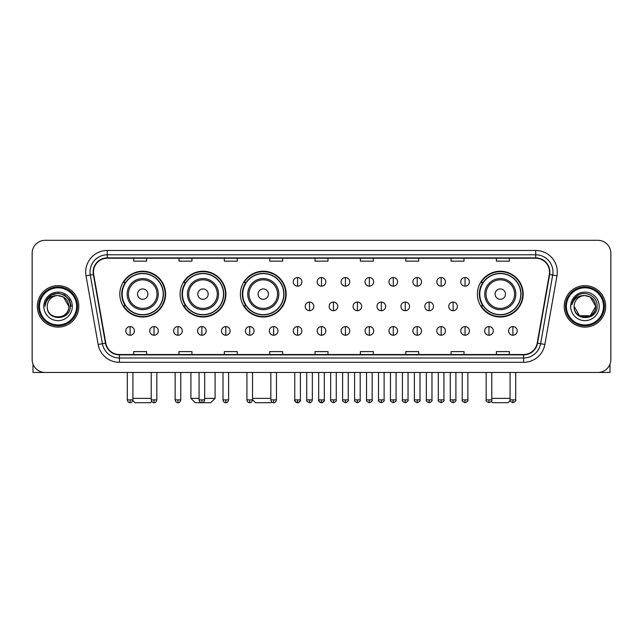 <?xml version="1.0" encoding="UTF-8"?>
<svg xmlns="http://www.w3.org/2000/svg" width="643" height="643" viewBox="0 0 643 643"><rect width="100%" height="100%" fill="white"/><g stroke="black" fill="none" stroke-linecap="round" stroke-linejoin="round"><path stroke-width="0.96" d="M477.403 294.116A22.891 22.891 0 0 0 500.294 317.007A22.891 22.891 0 0 0 523.185 294.116A22.891 22.891 0 0 0 500.294 271.233A22.891 22.891 0 0 0 477.403 294.116M240.394 294.116A22.891 22.891 0 0 0 263.284 317.007A22.891 22.891 0 0 0 286.175 294.116A22.891 22.891 0 0 0 263.284 271.233A22.891 22.891 0 0 0 240.394 294.116M180.104 294.116A22.891 22.891 0 0 0 202.995 317.007A22.891 22.891 0 0 0 225.886 294.116A22.891 22.891 0 0 0 202.995 271.233A22.891 22.891 0 0 0 180.104 294.116M119.815 294.116A22.891 22.891 0 0 0 142.706 317.007A22.891 22.891 0 0 0 165.597 294.116A22.891 22.891 0 0 0 142.706 271.233A22.891 22.891 0 0 0 119.815 294.116M125.305 305.779A20.946 20.946 0 0 1 125.305 282.462M185.594 305.779A20.946 20.946 0 0 1 185.594 282.462M245.883 305.779A20.946 20.946 0 0 1 245.883 282.462M482.893 305.779A20.946 20.946 0 0 1 482.893 282.462M32.15 253.262L32.15 359.501A12.956 12.956 0 0 0 45.106 372.458L597.894 372.458A12.956 12.956 0 0 0 610.85 359.501L610.85 253.262A12.956 12.956 0 0 0 597.894 240.313L45.106 240.313A12.956 12.956 0 0 0 32.15 253.262L32.15 359.501M37.334 306.381A20.729 20.729 0 0 0 58.063 327.118A20.729 20.729 0 0 0 78.792 306.381A20.729 20.729 0 0 0 58.063 285.653A20.729 20.729 0 0 0 37.334 306.381A20.729 20.729 0 0 0 58.063 327.118A20.729 20.729 0 0 0 78.792 306.381A20.729 20.729 0 0 0 58.063 285.653A20.729 20.729 0 0 0 37.334 306.381M564.208 306.381A20.729 20.729 0 0 0 584.937 327.118A20.729 20.729 0 0 0 605.666 306.381A20.729 20.729 0 0 0 584.937 285.653A20.729 20.729 0 0 0 564.208 306.381A20.729 20.729 0 0 0 584.937 327.118A20.729 20.729 0 0 0 605.666 306.381A20.729 20.729 0 0 0 584.937 285.653A20.729 20.729 0 0 0 564.208 306.381M93.476 272.053A13.816 13.816 0 0 1 107.293 258.229L535.707 258.229A13.816 13.816 0 0 1 549.315 274.448L537.21 343.121A13.816 13.816 0 0 1 523.595 354.534L119.405 354.534A13.816 13.816 0 0 1 105.79 343.121L93.685 274.448A13.816 13.816 0 0 1 93.476 272.053M93.131 272.053A14.162 14.162 0 0 0 93.348 274.513L105.452 343.177A14.162 14.162 0 0 0 119.405 354.88L523.595 354.88A14.162 14.162 0 0 0 537.548 343.177L549.652 274.513A14.162 14.162 0 0 0 535.707 257.883L107.293 257.883A14.162 14.162 0 0 0 93.131 272.053M86.033 275.799A21.597 21.597 0 0 1 107.293 250.457L535.707 250.457A21.597 21.597 0 0 1 556.967 275.799L544.862 344.471A21.597 21.597 0 0 1 523.595 362.314L119.405 362.314A21.597 21.597 0 0 1 98.138 344.471L86.033 275.799L90.285 275.051A17.273 17.273 0 0 1 107.293 254.781L535.707 254.781A17.273 17.273 0 0 1 552.715 275.051L540.61 343.716A17.273 17.273 0 0 1 523.595 357.99L119.405 357.99A17.273 17.273 0 0 1 102.39 343.716L90.285 275.051A17.273 17.273 0 0 1 90.02 272.053M597.894 240.313L45.106 240.313M45.106 372.458L597.894 372.458M610.85 359.501L610.85 253.262M537.548 343.177L540.61 343.716L552.715 275.051L556.967 275.799M315.022 258.229L315.022 261.154L327.978 261.154L327.978 258.229M269.674 258.229L269.674 261.154L282.631 261.154L282.631 258.229M224.327 258.229L224.327 261.154L237.283 261.154L237.283 258.229M178.987 258.229L178.987 261.154L191.944 261.154L191.944 258.229M133.64 258.229L133.64 261.154L146.596 261.154L146.596 258.229M360.369 258.229L360.369 261.154L373.326 261.154L373.326 258.229M405.717 258.229L405.717 261.154L418.673 261.154L418.673 258.229M451.056 258.229L451.056 261.154L464.013 261.154L464.013 258.229M496.404 258.229L496.404 261.154L509.36 261.154L509.36 258.229M327.978 354.534L327.978 351.617L315.022 351.617L315.022 354.534M282.631 354.534L282.631 351.617L269.674 351.617L269.674 354.534M237.283 354.534L237.283 351.617L224.327 351.617L224.327 354.534M191.944 354.534L191.944 351.617L178.987 351.617L178.987 354.534M146.596 354.534L146.596 351.617L133.64 351.617L133.64 354.534M373.326 354.534L373.326 351.617L360.369 351.617L360.369 354.534M418.673 354.534L418.673 351.617L405.717 351.617L405.717 354.534M464.013 354.534L464.013 351.617L451.056 351.617L451.056 354.534M509.36 354.534L509.36 351.617L496.404 351.617L496.404 354.534M33.01 364.155L33.01 372.458L83.108 372.458M76.63 306.381A18.567 18.567 0 0 0 58.063 287.815A18.567 18.567 0 0 0 39.488 306.381A18.567 18.567 0 0 0 58.063 324.956A18.567 18.567 0 0 0 76.63 306.381M77.498 306.381A19.435 19.435 0 0 0 58.063 286.947A19.435 19.435 0 0 0 38.628 306.381A19.435 19.435 0 0 0 58.063 325.816A19.435 19.435 0 0 0 77.498 306.381M68.857 306.381C68.214 299.823 64.621 296.23 58.063 295.587L63.464 297.034L68.857 306.381L63.464 297.034L58.063 295.587L63.464 297.034L68.857 306.381L63.464 297.034L58.063 295.587L63.464 297.034L68.857 306.381L63.464 297.034L58.063 295.587L63.464 297.034L68.857 306.381C69.516 320.31 46.601 320.31 47.269 306.381C46.304 321.371 70.73 321.034 70.224 306.381C71.027 296.101 57.548 289.567 49.784 296.19C47.076 298.448 45.492 301.326 45.026 304.814C47.06 298.384 51.408 295.306 58.063 295.587L63.464 297.034L68.857 306.381C69.516 320.31 46.601 320.31 47.269 306.381C46.601 320.31 69.516 320.31 68.857 306.381C69.516 320.31 46.601 320.31 47.269 306.381C46.601 320.31 69.516 320.31 68.857 306.381C69.516 320.31 46.601 320.31 47.269 306.381C46.601 320.31 69.516 320.31 68.857 306.381C69.516 320.31 46.601 320.31 47.269 306.381C46.601 320.31 69.516 320.31 68.857 306.381C69.516 320.31 46.601 320.31 47.269 306.381C46.601 320.31 69.516 320.31 68.857 306.381C69.516 320.31 46.601 320.31 47.269 306.381C46.601 320.31 69.516 320.31 68.857 306.381C69.516 320.31 46.601 320.31 47.269 306.381A10.794 10.794 0 0 1 58.063 295.587L63.464 297.034L68.857 306.381C69.291 314.765 58.513 320.335 51.938 315.279M43.812 306.381A14.25 14.25 0 0 0 58.063 320.64A14.25 14.25 0 0 0 72.313 306.381A14.25 14.25 0 0 0 58.063 292.131A14.25 14.25 0 0 0 43.812 306.381M49.776 296.19L46.593 299.976M46.505 300.144L51.496 295.008L58.063 293.248L64.63 295.008L69.436 299.815L71.196 306.381L69.436 299.815L64.63 295.008L58.063 293.248L51.496 295.008L46.69 299.815L44.93 306.381M46.4 300.345L46.682 299.823L46.4 300.345M151.708 401.465L150.478 402.687L134.934 402.687L132.82 400.573M132.908 398.371L151.218 398.371M147.89 294.116A5.184 5.184 0 0 0 142.706 288.94A5.184 5.184 0 0 0 137.522 294.116A5.184 5.184 0 0 0 142.706 299.3A5.184 5.184 0 0 0 147.89 294.116M158.258 294.116A15.545 15.545 0 0 0 142.706 278.572A15.545 15.545 0 0 0 127.161 294.116A15.545 15.545 0 0 0 142.706 309.669A15.545 15.545 0 0 0 158.258 294.116A15.545 15.545 0 0 1 142.706 309.669A15.545 15.545 0 0 1 127.161 294.116M163.218 294.116A20.512 20.512 0 0 0 142.706 273.605A20.512 20.512 0 0 0 122.194 294.116A20.512 20.512 0 0 0 142.706 314.636A20.512 20.512 0 0 0 163.218 294.116M165.163 294.116A22.457 22.457 0 0 1 123.512 305.779L125.594 305.779A20.705 20.705 0 0 0 156.41 309.645A20.705 20.705 0 0 0 156.41 278.596A20.705 20.705 0 0 0 125.594 282.462L123.512 282.462A22.457 22.457 0 0 1 165.163 294.116M204.683 398.371L215.092 398.371L210.767 402.687L195.223 402.687L190.907 398.371L199.065 398.371M208.179 294.116A5.184 5.184 0 0 0 202.995 288.94A5.184 5.184 0 0 0 197.811 294.116A5.184 5.184 0 0 0 202.995 299.3A5.184 5.184 0 0 0 208.179 294.116M218.54 294.116A15.545 15.545 0 0 0 202.995 278.572A15.545 15.545 0 0 0 187.451 294.116A15.545 15.545 0 0 0 202.995 309.669A15.545 15.545 0 0 0 218.54 294.116A15.545 15.545 0 0 1 202.995 309.669A15.545 15.545 0 0 1 187.451 294.116M223.507 294.116A20.512 20.512 0 0 0 202.995 273.605A20.512 20.512 0 0 0 182.483 294.116A20.512 20.512 0 0 0 202.995 314.636A20.512 20.512 0 0 0 223.507 294.116M225.452 294.116A22.457 22.457 0 0 1 183.802 305.779L185.883 305.779A20.705 20.705 0 0 0 216.699 309.645A20.705 20.705 0 0 0 216.699 278.596A20.705 20.705 0 0 0 185.883 282.462L183.802 282.462A22.457 22.457 0 0 1 225.452 294.116M271.772 401.971L271.057 402.687L255.512 402.687L252.53 399.713M252.53 398.371L270.84 398.371M268.469 294.116A5.184 5.184 0 0 0 263.284 288.94A5.184 5.184 0 0 0 258.1 294.116A5.184 5.184 0 0 0 263.284 299.3A5.184 5.184 0 0 0 268.469 294.116M278.829 294.116A15.545 15.545 0 0 0 263.284 278.572A15.545 15.545 0 0 0 247.74 294.116A15.545 15.545 0 0 0 263.284 309.669A15.545 15.545 0 0 0 278.829 294.116A15.545 15.545 0 0 1 263.284 309.669A15.545 15.545 0 0 1 247.74 294.116M283.796 294.116A20.512 20.512 0 0 0 263.284 273.605A20.512 20.512 0 0 0 242.773 294.116A20.512 20.512 0 0 0 263.284 314.636A20.512 20.512 0 0 0 283.796 294.116M285.741 294.116A22.457 22.457 0 0 1 244.091 305.779L246.173 305.779A20.705 20.705 0 0 0 276.988 309.645A20.705 20.705 0 0 0 276.988 278.596A20.705 20.705 0 0 0 246.173 282.462L244.091 282.462A22.457 22.457 0 0 1 285.741 294.116M510.18 400.573L508.066 402.687L492.522 402.687L491.292 401.465M491.782 398.371L510.092 398.371M505.478 294.116A5.184 5.184 0 0 0 500.294 288.94A5.184 5.184 0 0 0 495.11 294.116A5.184 5.184 0 0 0 500.294 299.3A5.184 5.184 0 0 0 505.478 294.116M515.839 294.116A15.545 15.545 0 0 0 500.294 278.572A15.545 15.545 0 0 0 484.742 294.116A15.545 15.545 0 0 0 500.294 309.669A15.545 15.545 0 0 0 515.839 294.116A15.545 15.545 0 0 1 500.294 309.669A15.545 15.545 0 0 1 484.742 294.116M520.806 294.116A20.512 20.512 0 0 0 500.294 273.605A20.512 20.512 0 0 0 479.782 294.116A20.512 20.512 0 0 0 500.294 314.636A20.512 20.512 0 0 0 520.806 294.116M522.751 294.116A22.457 22.457 0 0 1 481.101 305.779L483.182 305.779A20.705 20.705 0 0 0 513.99 309.645A20.705 20.705 0 0 0 513.99 278.596A20.705 20.705 0 0 0 483.182 282.462L481.101 282.462A22.457 22.457 0 0 1 522.751 294.116M297.572 277.535A4.316 4.316 0 0 0 293.256 281.851A4.316 4.316 0 0 0 297.572 286.175A4.316 4.316 0 0 0 301.897 281.851A4.316 4.316 0 0 0 297.572 277.535L297.572 286.175A4.316 4.316 0 0 0 301.897 281.851A4.316 4.316 0 0 0 297.572 277.535M321.5 277.535A4.316 4.316 0 0 0 317.184 281.851A4.316 4.316 0 0 0 321.5 286.175A4.316 4.316 0 0 0 325.816 281.851A4.316 4.316 0 0 0 321.5 277.535L321.5 286.175A4.316 4.316 0 0 0 325.816 281.851A4.316 4.316 0 0 0 321.5 277.535M345.428 277.535A4.316 4.316 0 0 0 341.103 281.851A4.316 4.316 0 0 0 345.428 286.175A4.316 4.316 0 0 0 349.744 281.851A4.316 4.316 0 0 0 345.428 277.535L345.428 286.175A4.316 4.316 0 0 0 349.744 281.851A4.316 4.316 0 0 0 345.428 277.535M369.347 277.535A4.316 4.316 0 0 0 365.031 281.851A4.316 4.316 0 0 0 369.347 286.175A4.316 4.316 0 0 0 373.671 281.851A4.316 4.316 0 0 0 369.347 277.535L369.347 286.175A4.316 4.316 0 0 0 373.671 281.851A4.316 4.316 0 0 0 369.347 277.535M393.275 277.535A4.316 4.316 0 0 0 388.959 281.851A4.316 4.316 0 0 0 393.275 286.175A4.316 4.316 0 0 0 397.591 281.851A4.316 4.316 0 0 0 393.275 277.535L393.275 286.175A4.316 4.316 0 0 0 397.591 281.851A4.316 4.316 0 0 0 393.275 277.535M417.203 277.535A4.316 4.316 0 0 0 412.886 281.851A4.316 4.316 0 0 0 417.203 286.175A4.316 4.316 0 0 0 421.519 281.851A4.316 4.316 0 0 0 417.203 277.535L417.203 286.175A4.316 4.316 0 0 0 421.519 281.851A4.316 4.316 0 0 0 417.203 277.535M441.13 277.535A4.316 4.316 0 0 0 436.806 281.851A4.316 4.316 0 0 0 441.13 286.175A4.316 4.316 0 0 0 445.446 281.851A4.316 4.316 0 0 0 441.13 277.535L441.13 286.175A4.316 4.316 0 0 0 445.446 281.851A4.316 4.316 0 0 0 441.13 277.535M465.05 277.535A4.316 4.316 0 0 0 460.734 281.851A4.316 4.316 0 0 0 465.05 286.175A4.316 4.316 0 0 0 469.374 281.851A4.316 4.316 0 0 0 465.05 277.535L465.05 286.175A4.316 4.316 0 0 0 469.374 281.851A4.316 4.316 0 0 0 465.05 277.535M309.54 302.065A4.316 4.316 0 0 0 305.216 306.381A4.316 4.316 0 0 0 309.54 310.706A4.316 4.316 0 0 0 313.856 306.381A4.316 4.316 0 0 0 309.54 302.065L309.54 310.706A4.316 4.316 0 0 0 313.856 306.381A4.316 4.316 0 0 0 309.54 302.065M333.46 302.065A4.316 4.316 0 0 0 329.144 306.381A4.316 4.316 0 0 0 333.46 310.706A4.316 4.316 0 0 0 337.784 306.381A4.316 4.316 0 0 0 333.46 302.065L333.46 310.706A4.316 4.316 0 0 0 337.784 306.381A4.316 4.316 0 0 0 333.46 302.065M357.387 302.065A4.316 4.316 0 0 0 353.071 306.381A4.316 4.316 0 0 0 357.387 310.706A4.316 4.316 0 0 0 361.704 306.381A4.316 4.316 0 0 0 357.387 302.065L357.387 310.706A4.316 4.316 0 0 0 361.704 306.381A4.316 4.316 0 0 0 357.387 302.065M381.315 302.065A4.316 4.316 0 0 0 376.991 306.381A4.316 4.316 0 0 0 381.315 310.706A4.316 4.316 0 0 0 385.631 306.381A4.316 4.316 0 0 0 381.315 302.065L381.315 310.706A4.316 4.316 0 0 0 385.631 306.381A4.316 4.316 0 0 0 381.315 302.065M405.243 302.065A4.316 4.316 0 0 0 400.919 306.381A4.316 4.316 0 0 0 405.243 310.706A4.316 4.316 0 0 0 409.559 306.381A4.316 4.316 0 0 0 405.243 302.065L405.243 310.706A4.316 4.316 0 0 0 409.559 306.381A4.316 4.316 0 0 0 405.243 302.065M429.162 302.065A4.316 4.316 0 0 0 424.846 306.381A4.316 4.316 0 0 0 429.162 310.706A4.316 4.316 0 0 0 433.486 306.381A4.316 4.316 0 0 0 429.162 302.065L429.162 310.706A4.316 4.316 0 0 0 433.486 306.381A4.316 4.316 0 0 0 429.162 302.065M453.09 302.065A4.316 4.316 0 0 0 448.774 306.381A4.316 4.316 0 0 0 453.09 310.706A4.316 4.316 0 0 0 457.406 306.381A4.316 4.316 0 0 0 453.09 302.065L453.09 310.706A4.316 4.316 0 0 0 457.406 306.381A4.316 4.316 0 0 0 453.09 302.065M130.095 326.596A4.316 4.316 0 0 0 125.779 330.912A4.316 4.316 0 0 0 130.095 335.236A4.316 4.316 0 0 0 134.419 330.912A4.316 4.316 0 0 0 130.095 326.596L130.095 335.236A4.316 4.316 0 0 0 134.419 330.912A4.316 4.316 0 0 0 130.095 326.596M154.023 326.596A4.316 4.316 0 0 0 149.706 330.912A4.316 4.316 0 0 0 154.023 335.236A4.316 4.316 0 0 0 158.339 330.912A4.316 4.316 0 0 0 154.023 326.596L154.023 335.236A4.316 4.316 0 0 0 158.339 330.912A4.316 4.316 0 0 0 154.023 326.596M177.95 326.596A4.316 4.316 0 0 0 173.626 330.912A4.316 4.316 0 0 0 177.95 335.236A4.316 4.316 0 0 0 182.266 330.912A4.316 4.316 0 0 0 177.95 326.596L177.95 335.236A4.316 4.316 0 0 0 182.266 330.912A4.316 4.316 0 0 0 177.95 326.596M201.87 326.596A4.316 4.316 0 0 0 197.554 330.912A4.316 4.316 0 0 0 201.87 335.236A4.316 4.316 0 0 0 206.194 330.912A4.316 4.316 0 0 0 201.87 326.596L201.87 335.236A4.316 4.316 0 0 0 206.194 330.912A4.316 4.316 0 0 0 201.87 326.596M225.797 326.596A4.316 4.316 0 0 0 221.481 330.912A4.316 4.316 0 0 0 225.797 335.236A4.316 4.316 0 0 0 230.114 330.912A4.316 4.316 0 0 0 225.797 326.596L225.797 335.236A4.316 4.316 0 0 0 230.114 330.912A4.316 4.316 0 0 0 225.797 326.596M249.725 326.596A4.316 4.316 0 0 0 245.409 330.912A4.316 4.316 0 0 0 249.725 335.236A4.316 4.316 0 0 0 254.041 330.912A4.316 4.316 0 0 0 249.725 326.596L249.725 335.236A4.316 4.316 0 0 0 254.041 330.912A4.316 4.316 0 0 0 249.725 326.596M273.653 326.596A4.316 4.316 0 0 0 269.329 330.912A4.316 4.316 0 0 0 273.653 335.236A4.316 4.316 0 0 0 277.969 330.912A4.316 4.316 0 0 0 273.653 326.596L273.653 335.236A4.316 4.316 0 0 0 277.969 330.912A4.316 4.316 0 0 0 273.653 326.596M297.572 326.596A4.316 4.316 0 0 0 293.256 330.912A4.316 4.316 0 0 0 297.572 335.236A4.316 4.316 0 0 0 301.897 330.912A4.316 4.316 0 0 0 297.572 326.596L297.572 335.236A4.316 4.316 0 0 0 301.897 330.912A4.316 4.316 0 0 0 297.572 326.596M321.5 326.596A4.316 4.316 0 0 0 317.184 330.912A4.316 4.316 0 0 0 321.5 335.236A4.316 4.316 0 0 0 325.816 330.912A4.316 4.316 0 0 0 321.5 326.596L321.5 335.236A4.316 4.316 0 0 0 325.816 330.912A4.316 4.316 0 0 0 321.5 326.596M345.428 326.596A4.316 4.316 0 0 0 341.103 330.912A4.316 4.316 0 0 0 345.428 335.236A4.316 4.316 0 0 0 349.744 330.912A4.316 4.316 0 0 0 345.428 326.596L345.428 335.236A4.316 4.316 0 0 0 349.744 330.912A4.316 4.316 0 0 0 345.428 326.596M369.347 326.596A4.316 4.316 0 0 0 365.031 330.912A4.316 4.316 0 0 0 369.347 335.236A4.316 4.316 0 0 0 373.671 330.912A4.316 4.316 0 0 0 369.347 326.596L369.347 335.236A4.316 4.316 0 0 0 373.671 330.912A4.316 4.316 0 0 0 369.347 326.596M393.275 326.596A4.316 4.316 0 0 0 388.959 330.912A4.316 4.316 0 0 0 393.275 335.236A4.316 4.316 0 0 0 397.591 330.912A4.316 4.316 0 0 0 393.275 326.596L393.275 335.236A4.316 4.316 0 0 0 397.591 330.912A4.316 4.316 0 0 0 393.275 326.596M417.203 326.596A4.316 4.316 0 0 0 412.886 330.912A4.316 4.316 0 0 0 417.203 335.236A4.316 4.316 0 0 0 421.519 330.912A4.316 4.316 0 0 0 417.203 326.596L417.203 335.236A4.316 4.316 0 0 0 421.519 330.912A4.316 4.316 0 0 0 417.203 326.596M441.13 326.596A4.316 4.316 0 0 0 436.806 330.912A4.316 4.316 0 0 0 441.13 335.236A4.316 4.316 0 0 0 445.446 330.912A4.316 4.316 0 0 0 441.13 326.596L441.13 335.236A4.316 4.316 0 0 0 445.446 330.912A4.316 4.316 0 0 0 441.13 326.596M465.05 326.596A4.316 4.316 0 0 0 460.734 330.912A4.316 4.316 0 0 0 465.05 335.236A4.316 4.316 0 0 0 469.374 330.912A4.316 4.316 0 0 0 465.05 326.596L465.05 335.236A4.316 4.316 0 0 0 469.374 330.912A4.316 4.316 0 0 0 465.05 326.596M488.977 326.596A4.316 4.316 0 0 0 484.661 330.912A4.316 4.316 0 0 0 488.977 335.236A4.316 4.316 0 0 0 493.294 330.912A4.316 4.316 0 0 0 488.977 326.596L488.977 335.236A4.316 4.316 0 0 0 493.294 330.912A4.316 4.316 0 0 0 488.977 326.596M512.905 326.596A4.316 4.316 0 0 0 508.581 330.912A4.316 4.316 0 0 0 512.905 335.236A4.316 4.316 0 0 0 517.221 330.912A4.316 4.316 0 0 0 512.905 326.596L512.905 335.236A4.316 4.316 0 0 0 517.221 330.912A4.316 4.316 0 0 0 512.905 326.596M609.99 364.155L609.99 372.458L559.892 372.458M603.512 306.381A18.567 18.567 0 0 0 584.937 287.815A18.567 18.567 0 0 0 566.37 306.381A18.567 18.567 0 0 0 584.937 324.956A18.567 18.567 0 0 0 603.512 306.381M604.372 306.381A19.435 19.435 0 0 0 584.937 286.947A19.435 19.435 0 0 0 565.502 306.381A19.435 19.435 0 0 0 584.937 325.816A19.435 19.435 0 0 0 604.372 306.381M590.338 315.737L579.536 315.737L574.143 306.381A10.794 10.794 0 0 1 584.937 295.587L590.338 297.034L595.731 306.381L590.338 297.034L584.937 295.587L590.338 297.034L595.731 306.381L590.338 297.034L584.937 295.587L590.338 297.034L584.937 295.587L590.338 297.034L595.731 306.381C596.399 320.31 573.484 320.31 574.143 306.381C573.178 321.371 597.604 321.034 597.098 306.381C597.902 296.101 584.423 289.567 576.658 296.19C573.95 298.448 572.366 301.326 571.9 304.814C573.934 298.384 578.282 295.306 584.937 295.587L590.338 297.034L595.731 306.381C596.399 320.31 573.484 320.31 574.143 306.381C573.484 320.31 596.399 320.31 595.731 306.381L590.338 315.737L579.536 315.737M584.937 295.587C591.496 296.23 595.096 299.823 595.731 306.381C596.399 320.31 573.484 320.31 574.143 306.381C573.484 320.31 596.399 320.31 595.731 306.381C596.399 320.31 573.484 320.31 574.143 306.381C573.484 320.31 596.399 320.31 595.731 306.381C596.399 320.31 573.484 320.31 574.143 306.381M570.687 306.381A14.25 14.25 0 0 0 584.937 320.64A14.25 14.25 0 0 0 599.188 306.381A14.25 14.25 0 0 0 584.937 292.131A14.25 14.25 0 0 0 570.687 306.381M595.731 306.381C596.165 314.765 585.387 320.335 578.813 315.279M576.658 296.19L573.476 299.976M573.275 300.345L573.564 299.823L573.275 300.345M535.707 250.457L535.707 257.883M90.285 275.051L93.348 274.513M119.405 362.314L119.405 354.88M523.595 354.88L523.595 362.314M98.138 344.471L105.452 343.177M549.652 274.513L552.715 275.051M107.293 250.457L107.293 257.883M540.61 343.716L544.862 344.471M156.988 294.116A14.283 14.283 0 0 0 142.706 279.834A14.283 14.283 0 0 0 128.423 294.116A14.283 14.283 0 0 0 142.706 308.399A14.283 14.283 0 0 0 156.988 294.116M217.278 294.116A14.283 14.283 0 0 0 202.995 279.834A14.283 14.283 0 0 0 188.712 294.116A14.283 14.283 0 0 0 202.995 308.399A14.283 14.283 0 0 0 217.278 294.116M277.567 294.116A14.283 14.283 0 0 0 263.284 279.834A14.283 14.283 0 0 0 249.002 294.116A14.283 14.283 0 0 0 263.284 308.399A14.283 14.283 0 0 0 277.567 294.116M514.577 294.116A14.283 14.283 0 0 0 500.294 279.834A14.283 14.283 0 0 0 486.012 294.116A14.283 14.283 0 0 0 500.294 308.399A14.283 14.283 0 0 0 514.577 294.116M309.54 399.882L306.727 399.882C306.164 400.782 307.097 401.714 309.54 402.687L309.54 399.882L312.345 399.882L312.345 372.458M333.46 399.882L330.655 399.882C330.084 400.782 331.024 401.714 333.46 402.687L333.46 399.882L336.273 399.882L336.273 372.458M357.387 399.882L354.582 399.882C354.012 400.782 354.944 401.714 357.387 402.687L357.387 399.882L360.193 399.882L360.193 372.458M381.315 399.882L378.51 399.882C377.939 400.782 378.872 401.714 381.315 402.687L381.315 399.882L384.12 399.882L384.12 372.458M405.243 399.882L402.43 399.882C401.859 400.782 402.799 401.714 405.243 402.687L405.243 399.882L408.048 399.882L408.048 372.458M429.162 399.882L426.357 399.882C425.787 400.782 426.727 401.714 429.162 402.687L429.162 399.882L431.967 399.882L431.967 372.458M453.09 399.882L450.285 399.882C449.714 400.782 450.647 401.714 453.09 402.687L453.09 399.882L455.895 399.882L455.895 372.458M130.095 399.882L127.29 399.882C127.78 401.883 128.713 402.823 130.095 402.687L130.095 399.882L132.908 399.882L132.908 372.458M154.023 399.882L151.218 399.882C151.708 401.883 152.64 402.823 154.023 402.687L154.023 399.882L156.828 399.882L156.828 372.458M177.95 399.882L175.137 399.882C175.627 401.883 176.568 402.823 177.95 402.687L177.95 399.882L180.755 399.882L180.755 372.458M201.87 399.882L199.065 399.882C199.555 401.883 200.495 402.823 201.87 402.687L201.87 399.882L204.683 399.882L204.683 372.458M225.797 399.882L222.992 399.882C223.483 401.883 224.415 402.823 225.797 402.687L225.797 399.882L228.603 399.882L228.603 372.458M249.725 399.882L246.92 399.882C247.41 401.883 248.343 402.823 249.725 402.687L249.725 399.882L252.53 399.882L252.53 372.458M273.653 399.882L270.84 399.882C271.33 401.883 272.27 402.823 273.653 402.687L273.653 399.882L276.458 399.882L276.458 372.458M297.572 399.882L294.767 399.882C294.197 400.782 295.137 401.714 297.572 402.687L297.572 399.882L300.385 399.882C300.948 400.782 300.016 401.714 297.572 402.687C296.19 402.823 295.258 401.883 294.767 399.882L294.767 372.458M321.5 399.882L318.695 399.882C318.124 400.782 319.057 401.714 321.5 402.687L321.5 399.882L324.305 399.882C324.876 400.782 323.943 401.714 321.5 402.687C320.118 402.823 319.185 401.883 318.695 399.882L318.695 372.458M345.428 399.882L342.615 399.882C342.052 400.782 342.984 401.714 345.428 402.687L345.428 399.882L348.233 399.882L348.233 372.458L348.233 399.882C348.803 400.782 347.863 401.714 345.428 402.687M369.347 399.882L366.542 399.882L366.542 372.458L366.542 399.882C365.971 400.782 366.912 401.714 369.347 402.687L369.347 399.882L372.16 399.882L372.16 372.458M393.275 399.882L390.47 399.882C389.899 400.782 390.831 401.714 393.275 402.687L393.275 399.882L396.08 399.882L396.08 372.458M417.203 399.882L414.397 399.882C413.827 400.782 414.759 401.714 417.203 402.687L417.203 399.882L420.008 399.882L420.008 372.458M441.13 399.882L438.317 399.882C437.746 400.782 438.687 401.714 441.13 402.687L441.13 399.882L443.935 399.882L443.935 372.458M465.05 399.882L462.245 399.882C461.674 400.782 462.614 401.714 465.05 402.687L465.05 399.882L467.863 399.882L467.863 372.458M488.977 399.882L486.172 399.882C485.602 400.782 486.534 401.714 488.977 402.687L488.977 399.882L491.782 399.882L491.782 372.458M512.905 399.882L510.092 399.882C509.529 400.782 510.462 401.714 512.905 402.687L512.905 399.882L515.71 399.882L515.71 372.458M215.092 372.458L215.092 398.371M190.907 372.458L190.907 398.371M306.727 399.882L306.727 372.458M312.345 399.882C311.855 401.883 310.923 402.823 309.54 402.687M330.655 399.882L330.655 372.458M336.273 399.882C336.836 400.782 335.903 401.714 333.46 402.687M354.582 399.882L354.582 372.458M360.193 399.882C360.763 400.782 359.831 401.714 357.387 402.687M378.51 399.882L378.51 372.458M384.12 399.882C384.691 400.782 383.75 401.714 381.315 402.687M402.43 399.882L402.43 372.458M408.048 399.882C408.618 400.782 407.678 401.714 405.243 402.687M426.357 399.882L426.357 372.458M431.967 399.882C432.538 400.782 431.606 401.714 429.162 402.687M450.285 399.882L450.285 372.458M455.895 399.882C456.466 400.782 455.533 401.714 453.09 402.687M127.29 399.882L127.29 372.458M132.908 399.882C132.418 401.883 131.477 402.823 130.095 402.687M151.218 399.882L151.218 372.458M156.828 399.882C156.337 401.883 155.405 402.823 154.023 402.687M175.137 399.882L175.137 372.458M180.755 399.882C180.265 401.883 179.333 402.823 177.95 402.687M199.065 399.882L199.065 372.458M204.683 399.882C204.193 401.883 203.252 402.823 201.87 402.687M222.992 399.882L222.992 372.458M228.603 399.882C228.112 401.883 227.18 402.823 225.797 402.687M246.92 399.882L246.92 372.458M252.53 399.882C252.04 401.883 251.108 402.823 249.725 402.687M270.84 399.882L270.84 372.458M276.458 399.882C275.968 401.883 275.027 402.823 273.653 402.687M297.572 402.687C298.955 402.823 299.895 401.883 300.385 399.882L300.385 372.458M321.5 402.687C322.882 402.823 323.815 401.883 324.305 399.882L324.305 372.458M342.615 399.882L342.615 372.458M372.16 399.882C372.731 400.782 371.791 401.714 369.347 402.687M390.47 399.882L390.47 372.458M396.08 399.882C396.651 400.782 395.718 401.714 393.275 402.687M414.397 399.882L414.397 372.458M420.008 399.882C420.578 400.782 419.646 401.714 417.203 402.687M438.317 399.882L438.317 372.458M443.935 399.882C444.506 400.782 443.566 401.714 441.13 402.687M462.245 399.882L462.245 372.458M467.863 399.882C468.425 400.782 467.493 401.714 465.05 402.687M486.172 399.882L486.172 372.458M491.782 399.882C492.353 400.782 491.421 401.714 488.977 402.687M510.092 399.882L510.092 372.458M515.71 399.882C516.281 400.782 515.34 401.714 512.905 402.687"/></g></svg>
